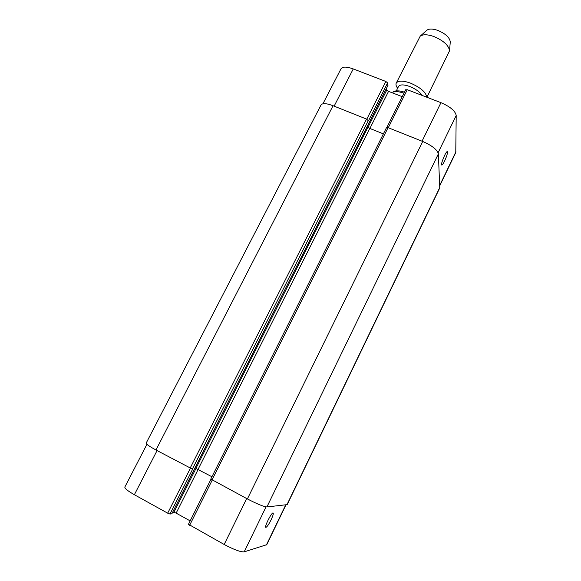 <?xml version="1.0" encoding="UTF-8"?>
<svg xmlns="http://www.w3.org/2000/svg" width="581" height="581" viewBox="0 0 581 581"><rect width="100%" height="100%" fill="white"/><g stroke="black" fill="none" stroke-linecap="round" stroke-linejoin="round"><path stroke-width="0.87" d="M393.751 91.246L392.654 92.967M396.351 90.803L398.53 86.46C400.026 84.383 403.773 84.398 409.779 86.511C415.735 88.973 419.816 91.929 422.009 95.378M397.629 88.261C396.082 86.17 395.625 84.448 396.257 83.098C398.138 80.454 402.88 80.461 410.491 83.127C420.593 87.557 426.011 92.241 426.73 97.194M396.257 83.098L420.208 36.167C422.946 34.228 427.478 34.337 433.789 36.487C443.499 40.619 448.75 45.383 449.534 50.787L426.904 97.267M426.679 30.372L426.882 30.197C429.112 28.622 432.736 28.68 437.762 30.386C445.489 33.654 449.665 37.482 450.282 41.868L450.26 42.13M444.618 160.959C443.325 163.588 442.381 164.953 441.8 165.055C440.115 165.294 445.874 151.162 447.283 151.612C447.857 152.614 446.971 155.73 444.618 160.959M271.08 519.857C268.749 524.469 267.02 526.974 265.895 527.366C263.985 527.454 271.545 512.282 273.077 512.943C273.666 513.437 272.997 515.746 271.08 519.857M188.52 524.309L224.179 544.477C233.998 549.677 240.672 552.139 244.194 551.856L266.766 544.68L285.954 504.874M172.572 512.406L173.901 512.282L176.137 513.132L190.161 520.881M146.92 444.32L124.85 487.023C124.61 488.403 127.776 490.967 134.371 494.721L167.684 513.176L169.986 514.047L171.838 513.807M405.705 89.881L407.266 89.706L440.95 102.663C450.231 106.693 455.315 110.964 456.201 115.481L455.765 152.549L439.824 185.622M322.927 103.781L341.025 68.769C342.616 66.532 346.69 66.583 353.263 68.928L385.842 81.463L387.614 82.916L387.926 85.4M386.525 88.254L386.808 89.968L388.544 91.37L402.241 96.678M210.845 479.1L247.39 498.941C257.172 504.017 263.68 506.69 266.904 506.944L287.196 504.628L439.759 187.939L438.379 153.871C437.282 149.731 432.068 145.591 422.714 141.466L388.057 127.646L386.525 127.726M383.387 133.877L369.777 128.416L368.005 127.057L195.891 468.439L211.949 476.761M387.614 82.916L368.456 120.855L366.553 119.076L333.051 105.72C326.486 103.265 322.477 103.011 321.039 104.958L146.151 443.15C146.114 444.124 149.382 446.404 155.969 449.999L192.616 469.216L169.986 514.047M393.199 91.892C395.763 91.21 399.35 91.653 403.969 93.214M439.802 185.216L455.94 151.735M334.126 106.149L353.263 68.928M366.785 119.178L385.842 81.463M369.865 128.452L388.544 91.37M368.049 127.174L386.808 89.968M388.268 127.733L407.266 89.706M422.038 141.198L440.95 102.663M438.11 152.73L456.201 115.481M285.714 504.904L266.41 544.942M157.059 450.58L134.371 494.721M190.314 468.38L167.684 513.176M195.993 468.453L173.901 512.282M198.165 469.397L176.137 513.132M212.218 480.109L189.624 525.333M246.7 498.571L224.179 544.477M266.04 506.893L244.194 551.856M247.39 498.941L422.714 141.466M438.379 153.871L266.904 506.944M212 479.993L388.057 127.646M198.077 469.346L369.777 128.416M171.802 513.873L387.999 85.269M192.333 469.194L368.369 120.485M190.081 468.257L366.553 119.076M155.969 449.999L333.051 105.72M286.905 504.773L439.897 187.22M404.456 92.248C400.977 90.832 397.389 90.505 393.678 91.275M426.882 30.197L420.208 36.167M450.282 41.868L449.534 50.787M405.727 89.699L386.881 127.399M210.932 479.332L188.426 524.36M210.765 479.129L386.547 127.566M171.845 513.851L387.985 85.349"/></g></svg>

